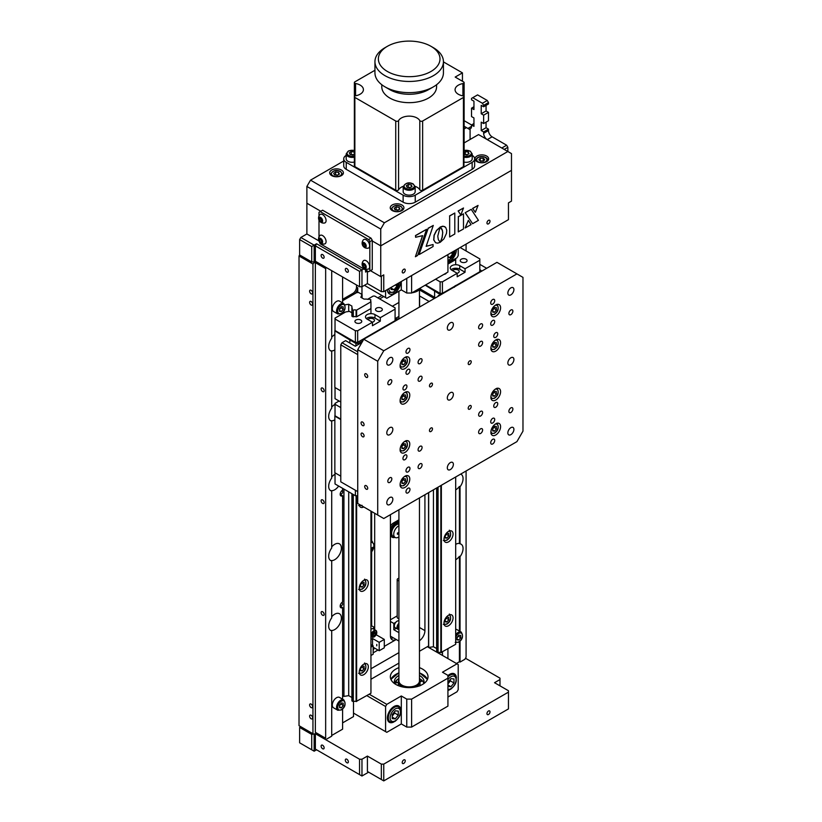<?xml version="1.0" encoding="UTF-8"?>
<svg xmlns="http://www.w3.org/2000/svg" width="822" height="822" viewBox="0 0 822 822"><rect width="100%" height="100%" fill="white"/><g stroke="black" fill="none" stroke-linecap="round" stroke-linejoin="round"><path stroke-width="1.23" d="M455.686 544.37A9.412 5.435 -60 0 1 455.789 544.308A9.412 5.435 -60 0 1 459.426 543.455L460.032 543.804A9.412 5.435 120 0 1 461.101 544.195A9.412 5.435 120 0 1 460.032 556.689L459.426 556.34A9.412 5.435 -60 0 1 455.789 559.69A9.412 5.435 -60 0 1 455.686 559.741M455.686 489.85A9.412 5.435 -60 0 0 455.789 489.789A9.412 5.435 -60 0 0 459.426 486.449L460.032 486.799A9.412 5.435 120 0 0 461.101 474.294A9.412 5.435 120 0 0 460.7 474.099M322.625 615.246A2.137 1.233 60 0 1 321.227 613.366A2.137 1.233 60 0 1 321.556 611.65A2.137 1.233 60 0 1 322.625 611.753A2.137 1.233 60 0 1 324.022 613.644A2.137 1.233 60 0 1 323.693 615.359A2.137 1.233 60 0 1 322.625 615.246M322.625 391.591A2.137 1.233 60 0 1 321.227 389.7A2.137 1.233 60 0 1 321.556 387.984A2.137 1.233 60 0 1 322.625 388.097A2.137 1.233 60 0 1 324.022 389.977A2.137 1.233 60 0 1 323.693 391.693A2.137 1.233 60 0 1 322.625 391.591M322.625 503.424A2.137 1.233 60 0 1 321.227 501.533A2.137 1.233 60 0 1 321.556 499.817A2.137 1.233 60 0 1 322.625 499.93A2.137 1.233 60 0 1 324.022 501.81A2.137 1.233 60 0 1 323.693 503.526A2.137 1.233 60 0 1 322.625 503.424M331.708 616.788A9.412 5.435 -60 0 1 334.729 614.198A9.412 5.435 -60 0 1 339.445 613.736A9.412 5.435 -60 0 1 340.883 621.278A9.412 5.435 -60 0 1 334.729 629.58A9.412 5.435 -60 0 1 331.102 630.433L331.708 630.782A9.412 5.435 120 0 1 330.629 630.392A9.412 5.435 120 0 1 331.708 617.897L331.708 560.892L331.102 560.532A9.412 5.435 -60 0 0 334.729 559.69A9.412 5.435 -60 0 0 340.883 551.387A9.412 5.435 -60 0 0 339.445 543.845A9.412 5.435 -60 0 0 334.729 544.308A9.412 5.435 -60 0 0 331.708 546.897M331.708 476.996A9.412 5.435 -60 0 1 334.729 474.417A9.412 5.435 -60 0 1 335.027 474.253M338.654 486.049A9.412 5.435 -60 0 1 334.729 489.789A9.412 5.435 -60 0 1 331.102 490.642L331.708 490.991A9.412 5.435 120 0 1 330.629 490.611A9.412 5.435 120 0 1 331.708 478.106L331.708 421.1L331.102 420.751A9.412 5.435 -60 0 0 334.729 419.898A9.412 5.435 -60 0 0 334.852 419.826M331.708 407.106A9.412 5.435 -60 0 1 334.729 404.516A9.412 5.435 -60 0 1 335.027 404.362M331.708 337.215A9.412 5.435 -60 0 1 334.729 334.626A9.412 5.435 -60 0 1 334.852 334.554M334.852 349.925A9.412 5.435 -60 0 1 334.729 349.997A9.412 5.435 -60 0 1 331.102 350.85L331.708 351.2A9.412 5.435 120 0 1 330.629 350.819A9.412 5.435 120 0 1 331.708 338.315L331.708 270.674M311.127 715.274A2.137 1.233 -120 0 0 310.058 715.161A2.137 1.233 -120 0 0 309.73 716.876A2.137 1.233 -120 0 0 311.127 718.767A2.137 1.233 -120 0 0 312.196 718.87A2.137 1.233 -120 0 0 312.524 717.154A2.137 1.233 -120 0 0 311.127 715.274M311.127 704.084A2.137 1.233 -120 0 0 310.058 703.981A2.137 1.233 -120 0 0 309.73 705.697A2.137 1.233 -120 0 0 311.127 707.578A2.137 1.233 -120 0 0 312.196 707.691A2.137 1.233 -120 0 0 312.524 705.975A2.137 1.233 -120 0 0 311.127 704.084M311.127 301.499A2.137 1.233 -120 0 0 310.058 301.386A2.137 1.233 -120 0 0 309.73 303.102A2.137 1.233 -120 0 0 311.127 304.993A2.137 1.233 -120 0 0 312.196 305.096A2.137 1.233 -120 0 0 312.524 303.38A2.137 1.233 -120 0 0 311.127 301.499M311.127 290.31A2.137 1.233 -120 0 0 310.058 290.207A2.137 1.233 -120 0 0 309.73 291.923A2.137 1.233 -120 0 0 311.127 293.803A2.137 1.233 -120 0 0 312.196 293.916A2.137 1.233 -120 0 0 312.524 292.2A2.137 1.233 -120 0 0 311.127 290.31M356.522 284.998L356.522 287.094L357.734 287.792A5.138 2.969 -60 0 1 354.097 294.091L342.599 300.729L356.769 292.55L358.7 292.55L362.091 294.502L362.091 297.996M357.734 292.55L357.734 287.792M361.968 294.44L361.968 286.744L359.553 286.744L315.36 261.232L312.946 264.026L299.023 255.991L299.023 725.682L314.148 734.416L299.023 725.682M377.832 297.862L381.942 295.488M370.948 667.967L371.657 668.368A8.559 4.942 -60 0 1 370.948 668.728M396.225 639.506A8.559 4.942 -60 0 1 392.197 639.793A8.559 4.942 -60 0 1 390.419 635.868L390.419 514.675M374.226 647.87A8.559 4.942 -60 0 1 373.147 650.5M374.678 513.277L374.678 629.703M371.657 511.531L371.657 540.763M371.657 551.788L371.657 625.83M396.235 639.506L384.285 646.4M377.986 650.038L373.147 652.832M390.953 638.437A8.559 4.942 120 0 0 393.204 637.759M371.657 668.368L398.917 652.637M419.713 627.628L424.923 630.628A8.559 4.942 -60 0 1 419.456 640.739M395.197 318.587L398.917 316.439M398.917 302.465L392.361 306.246M460.032 641.129L460.032 662.08L464.872 659.285L466.084 657.189L466.084 470.985M442.472 655.442L442.472 651.949M447.928 697.025L457.001 691.785L458.214 689.689L458.214 664.525L427.348 646.709L428.673 647.469L428.673 492.584M447.928 658.586L447.928 648.805M466.084 250.967L466.084 244.113M325.656 738.269L315.36 732.32L325.656 738.269L325.656 268.578L315.36 262.629L315.967 261.581M312.946 733.717L312.946 264.026M299.023 255.991L299.629 254.943L299.629 239.572L300.831 237.476L314.148 245.162L311.733 246.559L299.629 239.572M316.573 733.019L314.148 734.416L314.148 751.195L299.629 742.811L314.148 751.195L316.573 749.798L315.36 749.099L361.968 776.009L316.573 749.798M315.36 732.32L315.36 262.629M326.262 267.53L325.656 268.578M331.708 351.2L331.708 408.205A9.412 5.435 120 0 0 330.629 420.71A9.412 5.435 120 0 0 331.708 421.1M331.708 560.892A9.412 5.435 120 0 1 330.629 560.501A9.412 5.435 120 0 1 331.708 547.997L331.708 490.991M326.868 738.968L331.708 736.173L331.708 630.782M331.708 735.464L342.599 729.176L342.599 708.924M342.599 488.319L342.599 490.138A3.422 1.973 120 0 0 340.359 493.159A3.422 1.973 120 0 0 340.894 495.902A3.422 1.973 120 0 0 342.599 495.728L342.599 601.971A3.422 1.973 120 0 0 340.359 604.992A3.422 1.973 120 0 0 340.894 607.735A3.422 1.973 120 0 0 342.599 607.561L342.599 699.193M342.599 276.963L342.599 302.897M342.599 312.627L342.599 313.727M340.329 494.423L342.599 495.728M340.329 606.246L342.599 607.561M342.599 722.887L353.501 716.599L353.501 701.454M460.032 662.08L459.426 661.731L456.395 663.477M459.426 486.449L459.426 543.455M460.032 486.799L460.032 543.804M460.032 556.689L460.032 631.399M459.426 556.34L459.426 631.049M459.426 641.663L459.426 661.731M383.761 296.537L379.641 298.91M424.923 630.628L424.923 494.752M428.55 492.655L428.55 646.01L419.456 651.26M398.917 663.118L370.948 679.26M342.599 299.331L352.895 293.392A5.138 2.969 120 0 0 356.522 287.094M443.993 623.117A6.422 3.709 120 0 0 445.319 626.056A6.422 3.709 120 0 0 450.261 624.33A6.422 3.709 120 0 0 453.066 617.877A6.422 3.709 120 0 0 451.74 614.938A6.422 3.709 120 0 0 446.788 616.654A6.422 3.709 120 0 0 443.993 623.117M443.993 539.242A6.422 3.709 120 0 0 445.319 542.181A6.422 3.709 120 0 0 450.261 540.465A6.422 3.709 120 0 0 453.066 534.002A6.422 3.709 120 0 0 451.74 531.063A6.422 3.709 120 0 0 446.788 532.779A6.422 3.709 120 0 0 443.993 539.242M436.646 648.579L433.451 646.739L428.673 647.469M433.451 646.739L433.451 489.83M440.849 485.555L440.849 652.586A2.651 1.531 0 0 0 438.054 652.586L438.054 487.169M455.686 476.986L455.686 644.314L440.849 652.586M441.363 652.586L441.363 485.257M437.705 487.374L437.705 652.586L436.646 651.98L436.646 487.98M455.686 258.498L455.686 264.735M461.245 259.207A3.422 1.973 0 0 0 460.238 260.605A3.422 1.973 0 0 0 462.354 262.434A3.422 1.973 0 0 0 466.084 262.002A3.422 1.973 0 0 0 467.081 260.605A3.422 1.973 0 0 0 464.975 258.786A3.422 1.973 0 0 0 461.245 259.207M443.859 274.414A3.422 1.973 0 0 0 445.503 273.89A3.422 1.973 0 0 0 446.418 272.945M451.124 269.698A5.569 3.216 180 0 1 451.853 269.174A5.569 3.216 180 0 1 459.724 269.174L459.724 265.67A5.569 3.216 0 0 0 451.853 265.67A5.569 3.216 0 0 0 450.23 267.951A5.569 3.216 0 0 0 451.853 270.222L457.186 273.294L457.186 276.788L465.057 272.246L459.724 269.174M457.124 273.264A3.422 1.973 0 0 0 458.214 272.842A3.422 1.973 0 0 0 459.221 271.445A3.422 1.973 0 0 0 457.104 269.616A3.422 1.973 0 0 0 453.374 270.048A3.422 1.973 0 0 0 452.645 270.674M425.591 284.967L440.119 293.351L442.411 293.351L442.411 281.823L440.119 281.823L435.578 279.203M440.119 293.351L440.119 281.823M465.057 272.246L465.057 268.753L459.724 265.67M442.411 281.823L457.186 273.294M442.411 293.351L454.669 286.282M457.022 284.926L479.822 271.753L479.822 260.225L465.057 268.753M460.145 247.535L479.822 258.899L479.822 260.225M440.664 294.851L434.602 291.009L434.602 297.287M479.822 269.585L481.815 271.096M434.602 291.009L425.221 285.172M419.6 295.971L419.6 307.017M441.26 294.502L440.664 294.502M447.928 264.098L455.686 259.618M359.245 672.036A6.422 3.709 120 0 0 360.581 674.975A6.422 3.709 120 0 0 365.523 673.259A6.422 3.709 120 0 0 368.328 666.796A6.422 3.709 120 0 0 366.992 663.857A6.422 3.709 120 0 0 362.05 665.584A6.422 3.709 120 0 0 359.245 672.036M359.245 588.172A6.422 3.709 120 0 0 360.581 591.11A6.422 3.709 120 0 0 365.523 589.384A6.422 3.709 120 0 0 368.328 582.921A6.422 3.709 120 0 0 366.992 579.983A6.422 3.709 120 0 0 362.05 581.709A6.422 3.709 120 0 0 359.245 588.172M359.245 504.359A6.422 3.709 120 0 0 360.581 507.236A6.422 3.709 120 0 0 363.725 506.948M362.091 294.502L360.817 297.266L364.012 299.105L366.746 299.105A2.651 1.531 0 0 0 369.54 299.105L370.948 299.917A2.651 1.531 0 0 0 370.547 300.729A2.651 1.531 0 0 0 370.948 301.53L370.948 313.665M351.898 697.508L348.703 695.659L343.935 696.398L342.599 695.628M343.935 696.398L343.935 489.09M343.935 312.956L343.935 310.942M348.703 311.476L348.703 304.253L344.911 304.839M348.703 695.659L348.703 491.844M351.898 307.675A2.651 1.531 0 0 1 352.299 308.486A2.651 1.531 0 0 1 351.898 309.288L351.898 306.092L348.703 304.253M356.625 310.1L356.101 310.1L356.101 316.809L356.625 316.809L356.625 310.1L370.948 301.838M356.101 495.697L356.101 701.515A2.651 1.531 0 0 0 353.306 701.515L353.306 494.505M370.948 511.12L370.948 693.244L356.101 701.515M356.625 701.515L356.625 495.697M356.101 316.809A2.651 1.531 180 0 0 353.306 316.809L353.306 310.1L352.957 316.809L351.898 316.203L351.898 309.493L352.957 310.1M356.101 310.1A2.651 1.531 0 0 0 353.306 310.1M352.957 494.299L352.957 701.515L351.898 700.899L351.898 493.693M340.781 407.599L335.027 404.27L335.027 403.376L339.096 401.023M335.027 404.27L335.027 415.798L340.781 419.128M340.781 419.549L334.852 416.117L334.852 472.732L340.781 476.164M334.852 416.117L335.027 414.905M357.734 495.666L357.673 491.577M335.027 472.835L335.027 483.953L355.371 495.697L355.371 490.241M355.371 495.697L357.673 495.697M376.497 308.137A3.422 1.973 0 0 0 375.5 309.534A3.422 1.973 0 0 0 377.606 311.363A3.422 1.973 0 0 0 381.336 310.932A3.422 1.973 0 0 0 382.343 309.534A3.422 1.973 0 0 0 380.226 307.705A3.422 1.973 0 0 0 376.497 308.137M355.916 320.015A3.422 1.973 0 0 0 354.919 321.412A3.422 1.973 0 0 0 357.025 323.241A3.422 1.973 0 0 0 360.755 322.81A3.422 1.973 0 0 0 361.762 321.412A3.422 1.973 0 0 0 359.646 319.583A3.422 1.973 0 0 0 355.916 320.015M366.386 318.617A5.569 3.216 180 0 1 367.115 318.093A5.569 3.216 180 0 1 374.986 318.093L374.986 314.6A5.569 3.216 0 0 0 367.115 314.6A5.569 3.216 0 0 0 365.482 316.871A5.569 3.216 0 0 0 367.115 319.142L372.438 322.214L372.438 325.718L380.309 321.166L374.986 318.093M372.387 322.183A3.422 1.973 0 0 0 373.476 321.762A3.422 1.973 0 0 0 374.472 320.364A3.422 1.973 0 0 0 372.356 318.535A3.422 1.973 0 0 0 368.626 318.967A3.422 1.973 0 0 0 367.896 319.594M355.371 342.281L357.673 342.281L357.673 330.742L355.371 330.742L335.027 318.998L335.027 330.526L355.371 342.281L355.371 330.742M380.309 321.166L380.309 317.672L374.986 314.6M357.673 330.742L372.438 322.214M357.673 342.281L395.084 320.683L395.084 309.144L380.309 317.672M367.588 299.3L373.178 296.074L374.729 296.074L395.084 307.818L395.084 309.144M397.077 320.015L395.084 318.515M362.882 340.811L358.341 343.432L358.341 344.48M358.341 343.432L355.916 343.432L349.864 339.938L349.864 343.082M355.916 345.877L355.916 343.432M349.864 339.938L334.852 330.855L334.852 387.46L340.781 390.892M335.027 329.632L334.852 330.855M335.027 318.998L335.027 318.104L345.702 311.939L349.401 311.363L351.898 312.802L351.898 314.384M356.625 316.809L370.948 308.548M335.027 387.563L335.027 398.68L340.781 401.999M412.079 292.766A11.981 6.915 0 0 0 417.658 290.937A11.981 6.915 0 0 0 420.813 287.721M402.235 685.322A9.412 5.435 180 0 0 402.523 685.497A9.412 5.435 180 0 0 415.84 685.497L416.446 685.147A10.275 5.929 0 0 0 419.456 680.955L419.456 497.906M398.917 509.774L398.917 680.955A10.275 5.929 0 0 0 401.917 685.147A10.275 5.929 0 0 0 416.446 685.147L415.84 685.497M396.245 319.183A34.236 19.769 180 0 1 398.917 318.628M340.781 481.826L357.734 491.607L340.781 481.826L340.781 344.829L341.993 342.733L345.63 340.637L355.31 346.226L361.968 342.384M357.734 354.611L340.781 344.829M341.993 342.733L357.734 351.816M438.845 295.899L438.239 295.55L440.058 295.201M486.665 268.301L479.822 264.345M488.474 714.503A2.137 1.233 120 0 0 489.881 712.612A2.137 1.233 120 0 0 489.552 710.896A2.137 1.233 120 0 0 488.474 711.009A2.137 1.233 120 0 0 487.076 712.89A2.137 1.233 120 0 0 487.405 714.606A2.137 1.233 120 0 0 488.474 714.503M403.736 763.422A2.137 1.233 120 0 0 405.133 761.542A2.137 1.233 120 0 0 404.804 759.826A2.137 1.233 120 0 0 403.736 759.929A2.137 1.233 120 0 0 402.338 761.819A2.137 1.233 120 0 0 402.667 763.535A2.137 1.233 120 0 0 403.736 763.422M322.625 745.256A2.137 1.233 -120 0 0 321.556 745.153A2.137 1.233 -120 0 0 321.227 746.859A2.137 1.233 -120 0 0 322.625 748.75A2.137 1.233 -120 0 0 323.693 748.852A2.137 1.233 -120 0 0 324.022 747.136A2.137 1.233 -120 0 0 322.625 745.256M346.843 759.23A2.137 1.233 -120 0 0 345.764 759.127A2.137 1.233 -120 0 0 345.435 760.843A2.137 1.233 -120 0 0 346.843 762.724A2.137 1.233 -120 0 0 347.912 762.837A2.137 1.233 -120 0 0 348.24 761.121A2.137 1.233 -120 0 0 346.843 759.23M311.733 749.798L311.733 734.416L315.36 733.717L315.36 749.099M300.831 726.73L299.629 727.429L311.733 734.416M299.629 727.429L299.629 742.811M359.553 774.612L359.553 759.23L361.968 759.23L361.968 776.009L368.626 772.166L367.413 771.468L383.761 780.9L368.626 772.166M315.36 733.717L359.553 759.23M361.968 759.23L367.413 756.086L367.413 771.468M381.336 779.503L381.336 764.121L383.761 764.121L383.761 780.9L508.458 708.913L508.458 690.737L494.536 682.702L499.982 679.558L499.982 678.16L465.478 658.237M367.413 756.086L381.336 764.121M383.761 764.121L508.458 692.134M499.982 685.846L499.982 679.558M403.736 269.277A2.137 1.233 120 0 0 402.338 271.157A2.137 1.233 120 0 0 402.667 272.873A2.137 1.233 120 0 0 403.736 272.77A2.137 1.233 120 0 0 405.133 270.88A2.137 1.233 120 0 0 404.804 269.164A2.137 1.233 120 0 0 403.736 269.277M488.474 220.347A2.137 1.233 120 0 0 487.076 222.238A2.137 1.233 120 0 0 487.405 223.944A2.137 1.233 120 0 0 488.474 223.841A2.137 1.233 120 0 0 489.881 221.961A2.137 1.233 120 0 0 489.552 220.245A2.137 1.233 120 0 0 488.474 220.347M322.625 258.087A2.137 1.233 60 0 1 321.227 256.207A2.137 1.233 60 0 1 321.556 254.491A2.137 1.233 60 0 1 322.625 254.594A2.137 1.233 60 0 1 324.022 256.485A2.137 1.233 60 0 1 323.693 258.2A2.137 1.233 60 0 1 322.625 258.087M346.843 272.072A2.137 1.233 60 0 1 345.435 270.181A2.137 1.233 60 0 1 345.764 268.465A2.137 1.233 60 0 1 346.843 268.578A2.137 1.233 60 0 1 348.24 270.459A2.137 1.233 60 0 1 347.912 272.174A2.137 1.233 60 0 1 346.843 272.072M426.587 229.297L415.603 235.637L415.603 237.27L422.662 235.647L415.398 256.741L417.638 255.447L426.587 229.297L415.48 235.565L415.603 237.178M422.498 235.678L415.398 256.741M442.739 232.4L442.195 237.445L440.304 242.213L443.921 238.863L446.49 233.356L446.747 230.191L445.668 227.365L443.377 226.276L440.273 227.129L441.989 229.225L442.739 232.4L442.072 237.373L440.407 242.007M442.38 230.294L442.616 232.338M471.068 224.601L468.324 220.368L465.262 227.951L471.068 224.601M471.232 209.353L465.18 212.713L472.619 223.707L478.435 220.347L471.232 209.353L465.18 212.713M465.293 212.775L472.619 223.707M306.883 186.45L310.521 180.162L384.367 222.793L380.74 229.081L306.883 186.45L306.883 233.972L318.915 240.918M306.883 203.219L320.806 211.264L306.883 203.219M359.553 286.744L359.553 271.373L315.36 245.86L316.573 243.764L314.148 245.162L314.148 261.93L311.733 261.93L299.629 254.943M314.148 261.93L315.36 261.232L315.36 245.86M311.733 261.93L311.733 246.559M316.573 243.764L361.968 269.976L359.553 271.373M363.786 268.928L361.968 269.976L361.968 286.744L367.413 283.6L367.413 271.024L365.605 272.072L365.605 269.976M365.605 272.072A5.138 2.969 60 0 1 366.088 270.253M370.445 270.674L380.74 276.613L383.761 274.867L383.761 291.635L381.336 291.635L367.413 283.6M381.336 291.635L381.336 276.264M383.761 291.635L508.458 219.649L508.458 202.87L508.458 218.251M508.458 202.87L511.479 201.123L511.479 170.37L380.74 245.86L380.74 276.613M300.831 237.476L306.883 233.972M380.74 229.081L380.74 245.86L372.263 240.969L380.74 245.86L511.479 170.37L511.479 153.601L478.548 134.592L464.122 142.915M364.999 244.309L364.999 244.987M454.802 233.993L454.802 213.021L449.655 215.991L449.655 236.962L454.802 233.993M449.655 236.962L449.655 215.991M454.802 213.021L449.531 215.929M472.681 208.521L475.373 212.271L478.055 205.408L472.681 208.521M477.87 205.521L472.558 208.449L475.25 212.199M439.996 227.324L436.461 230.489L434.088 235.184L433.708 239.88L435.557 242.696M440.232 227.191L436.585 230.561L434.211 235.256L433.821 239.942L435.609 242.737L437.694 243.158L440.243 242.285L438.342 239.664L437.766 236.15L440.109 227.119M419.23 254.522L433.071 246.538L433.071 244.524L426.156 246.343L433.286 225.423L428.18 228.372L419.117 254.45L428.18 228.372M433.102 225.536L428.067 228.3M458.357 216.792L458.234 231.866L463.485 228.978L463.485 213.823L458.357 216.792L458.357 231.938M463.361 213.895L458.234 216.72M432.947 244.555L426.197 246.24M468.293 220.44L465.139 227.879M444.815 226.677L442.688 226.204L440.16 227.057L442.257 230.222M463.31 208.11L458.121 210.966L460.813 214.994L463.505 207.997L458.234 211.038L460.813 214.994M387.398 289.539A9.412 5.435 120 0 0 389.34 293.855A9.412 5.435 120 0 0 394.057 293.392A9.412 5.435 120 0 0 400.715 281.854M447.928 261.992A9.412 5.435 120 0 0 449.737 261.232A9.412 5.435 120 0 0 456.395 249.703M447.928 262.989L457.001 257.738L458.214 255.642L458.214 248.655M364.393 285.347L385.58 297.585L385.58 290.587M385.58 297.585L386.792 298.283L401.311 289.889L401.311 281.504M401.311 289.889L406.767 293.033L406.767 278.36M411.606 275.565L411.606 293.033L406.767 293.033M411.606 293.033L447.928 272.072L447.928 254.594M398.917 667.649A18.834 10.871 0 0 0 390.347 676.763A18.834 10.871 0 0 0 395.865 684.449A18.834 10.871 0 0 0 416.394 686.802A18.834 10.871 0 0 0 428.015 676.763A18.834 10.871 0 0 0 422.498 669.067A18.834 10.871 0 0 0 419.456 667.649M456.395 678.15A9.412 5.435 120 0 0 454.443 673.845A9.412 5.435 120 0 0 449.737 674.307A9.412 5.435 120 0 0 447.928 675.653M447.928 690.449A9.412 5.435 120 0 0 449.737 689.689M400.715 710.3A9.412 5.435 120 0 0 398.762 705.995A9.412 5.435 120 0 0 394.057 706.468A9.412 5.435 120 0 0 387.902 714.76A9.412 5.435 120 0 0 389.34 722.302A9.412 5.435 120 0 0 394.046 721.839M411.606 727.08L406.767 727.08L406.767 699.121L411.606 699.121L411.606 727.08L447.928 706.119L447.928 675.365L442.472 672.211L457.001 663.827M406.767 727.08L401.311 723.935L401.311 695.977L386.792 704.362L385.58 706.468L366.818 695.628M406.767 699.121L401.311 695.977M353.501 713.106L385.58 731.621L385.58 706.468M385.58 731.621L386.792 732.32L401.311 723.935M369.232 694.23L386.792 704.362M447.928 678.16L411.606 699.121M398.917 678.561A14.837 8.569 0 0 0 397.93 679.157L397.488 679.465A14.837 8.569 0 0 0 394.601 683.154L394.539 683.329M398.917 675.468A14.837 8.569 0 0 0 394.344 681.654A14.837 8.569 0 0 0 394.817 683.791M422.313 674.276A18.834 10.871 180 0 1 427.45 679.414M419.456 678.561A14.837 8.569 0 0 1 422.94 681.53L423.186 681.9A14.837 8.569 0 0 1 423.782 683.195M413.928 687.284A10.84 6.257 0 0 0 420.032 681.654A10.84 6.257 0 0 0 419.456 679.65M420.032 681.654L420.032 684.736A10.84 6.257 0 0 1 419.929 685.589L419.837 685.918M398.917 679.65A10.84 6.257 0 0 0 398.341 681.654A10.84 6.257 0 0 0 404.445 687.284M398.341 681.654L398.341 684.736A10.84 6.257 0 0 0 398.475 685.702M390.923 679.414A18.834 10.871 180 0 1 396.05 674.276M423.556 683.791A14.837 8.569 0 0 0 424.018 681.654A14.837 8.569 0 0 0 419.456 675.468M447.928 256.536L449.737 257.584L447.928 257.42M451.021 252.806L452.768 253.823L449.737 257.584M452.768 251.799L452.768 253.823M399.564 282.511L393.789 292.231L388.868 292.591A8.559 4.942 -60 0 1 387.532 291.039M391.025 287.988L394.057 289.734L391.025 289.467L391.025 287.443M395.331 284.957L397.077 285.974L394.057 289.734M397.077 283.95L397.077 285.974M392.238 718.613L392.238 714.575L395.259 710.814L398.29 711.081L398.29 715.119L395.259 718.89L392.238 718.613M392.238 717.133L395.259 718.89M394.652 711.564L394.652 713.023L398.29 715.119M394.652 713.023L392.238 716.034M394.611 711.626A4.285 2.476 -60 0 1 392.238 715.828M447.928 684.983L450.949 686.73L447.928 686.462M447.928 682.424L450.949 678.664L453.98 678.931L453.98 682.969L450.949 686.73M450.343 679.414L450.343 680.873L453.98 682.969M450.343 680.873L447.928 683.883M450.302 679.475A4.285 2.476 -60 0 1 447.928 683.678M337.791 710.259L333.547 707.804A5.99 3.463 -60 0 1 332.633 703.005A5.99 3.463 -60 0 1 336.547 697.724A5.99 3.463 -60 0 1 339.548 697.426L343.781 699.871A5.99 3.463 -60 0 0 340.781 700.169A5.99 3.463 -60 0 0 336.866 705.451A5.99 3.463 -60 0 0 337.791 710.259L341.212 710.003C345.24 707.3 346.093 703.93 343.781 699.871M339.578 707.67L339.578 705.255L341.387 702.995L343.206 703.159L343.206 705.574L341.387 707.834L339.578 707.67M339.578 706.786L341.387 707.834M340.781 703.745L343.206 705.574M340.781 704.177L339.578 705.687M457.001 637.451L458.82 635.201L460.639 635.355L460.639 637.78L458.82 640.04L457.001 639.876L457.001 637.451M457.001 638.992L458.82 640.04M458.214 635.951L460.639 637.78M458.214 636.382L457.001 637.893M455.686 629.354A5.99 3.463 -60 0 1 456.97 629.631L461.214 632.077A5.99 3.463 -60 0 0 458.214 632.375A5.99 3.463 -60 0 0 455.686 634.789M337.791 313.953L333.547 311.507A5.99 3.463 -60 0 1 332.633 306.709A5.99 3.463 -60 0 1 336.547 301.427A5.99 3.463 -60 0 1 339.548 301.129L343.781 303.575A5.99 3.463 -60 0 0 340.781 303.873A5.99 3.463 -60 0 0 336.866 309.154A5.99 3.463 -60 0 0 337.791 313.953L341.212 313.696C345.24 311.004 346.093 307.623 343.781 303.575M339.578 308.949L341.387 306.688L343.206 306.853L343.206 309.278L341.387 311.538L339.578 311.374L339.578 308.949M340.781 307.449L343.206 309.278M340.781 307.88L339.578 309.38M339.578 310.49L341.387 311.538M340.185 606.328L342.065 605.239A2.569 1.48 -120 0 0 342.096 602.321M340.185 494.505L342.065 493.416A2.569 1.48 -120 0 0 342.599 492.234A2.569 1.48 -120 0 0 342.096 490.498M342.569 491.833A1.716 0.986 -120 0 0 342.599 491.535A1.716 0.986 -120 0 0 342.26 490.364M446.171 534.259A2.569 1.48 -60 0 1 445.144 535.944M446.952 533.293L448.771 533.457L448.771 535.872L446.952 538.133L445.144 537.968L445.144 535.554L446.952 533.293M445.144 537.085L446.952 538.133M446.346 534.043L448.771 535.872M446.346 534.475L445.144 535.985M361.433 583.188A2.569 1.48 -60 0 1 360.396 584.863M362.214 582.212L364.033 582.377L364.033 584.802L362.214 587.062L360.396 586.898L360.396 584.473L362.214 582.212M360.396 586.014L362.214 587.062M361.608 582.973L364.033 584.802M361.608 583.404L360.396 584.904M362.214 670.927L360.396 670.773L360.396 668.348L362.214 666.087L364.033 666.252L364.033 668.676L362.214 670.927L360.396 669.879M361.608 666.837L364.033 668.676M361.608 667.279L360.396 668.779M446.952 622.007L445.144 621.843L445.144 619.418L446.952 617.168L448.771 617.322L448.771 619.747L446.952 622.007L445.144 620.959M446.346 617.918L448.771 619.747M446.346 618.35L445.144 619.86M372.263 240.271L369.838 241.668L368.626 239.572L371.051 238.175L372.263 240.271L372.263 269.626L368.626 271.722L320.21 243.764L318.998 241.113M318.998 236.89L318.998 220.142M318.998 215.929L318.998 212.312L320.21 211.614L368.626 239.572M321.412 219.823L321.412 219.145M371.051 238.175L322.625 210.216L320.21 211.614M320.888 239.829A2.908 1.685 60 0 1 320.683 239.212L319.337 240.589L319.522 239.099L320.816 239.223L321.916 240.856L321.741 242.346L320.446 242.213L319.337 240.589M321.864 220.368A2.908 1.685 60 0 1 320.683 218.241L319.337 219.628L319.522 218.128L320.816 218.262L321.916 219.885L321.741 221.375L320.446 221.252L319.337 219.628M365.441 245.531A2.908 1.685 60 0 1 364.259 243.404L362.923 244.781L363.098 243.291L364.393 243.425L365.502 245.048L365.317 246.538L364.023 246.405L362.923 244.781M369.838 241.668L369.838 271.024L372.263 269.626M368.626 271.722L369.838 271.024M464.122 120.67L473.955 126.341L473.955 117.957L471.53 116.56L471.53 108.165L473.955 109.562L473.955 101.178L471.53 99.781L471.53 98.383L472.742 97.684L482.422 103.274L487.271 100.479L488.474 102.575L483.634 105.37L482.422 103.274M471.53 126.341L467.903 128.438A5.138 2.969 -120 0 0 470.461 128.694A5.138 2.969 -120 0 0 471.53 126.341L471.53 124.944L473.955 123.547M473.955 106.768L471.53 108.165M487.271 100.479L477.582 94.89L472.742 97.684M483.634 105.37L483.634 106.768L481.219 105.37L481.219 113.755L483.634 115.162L483.634 123.547L481.219 122.149L481.219 130.534L483.634 131.931L483.634 133.328A5.138 2.969 -120 0 0 487.251 139.606M488.474 102.575L488.474 103.973L483.634 106.768M486.059 105.37L486.059 110.96L481.219 113.755M486.059 110.96L488.474 112.357L483.634 115.162M488.474 112.357L488.474 120.752L483.634 123.547M501.8 148.011L506.64 145.217L507.852 147.313L507.852 151.505L384.367 222.793M507.852 147.313L504.215 149.409M486.059 122.149L486.059 127.739L488.474 129.136L488.474 130.534A5.138 2.969 -120 0 0 492.111 136.822L506.64 145.217M488.474 129.136L483.634 131.931M486.059 127.739L481.219 130.534M364.886 260.286A4.881 2.815 -120 0 0 363.324 260.872A5.076 5.076 0 0 0 368.102 269.154A4.881 2.815 -120 0 0 369.253 264.622A4.881 2.815 -120 0 0 364.886 260.286M363.067 264.561A4.881 2.815 -120 0 0 363.416 265.465M363.447 263.307A2.826 1.634 -120 0 0 362.368 265.701A2.826 1.634 -120 0 0 364.968 268.455A2.826 1.634 -120 0 0 366.057 266.071A2.826 1.634 -120 0 0 363.447 263.307M364.773 264.941L364.259 264.376M365.471 266.246L364.177 265.023L362.923 265.753L363.098 264.263L364.393 264.386L365.502 266.009L365.317 267.51L364.023 267.376L362.923 265.753M365.42 266.667L364.023 267.376M367.526 269.174A4.881 2.815 -120 0 0 368.102 269.154M364.886 239.315A4.881 2.815 -120 0 0 363.324 239.911A5.076 5.076 0 0 0 368.102 248.182A4.881 2.815 -120 0 0 369.253 243.661A4.881 2.815 -120 0 0 364.886 239.315M363.447 242.346A2.826 1.634 -120 0 0 362.368 244.73A2.826 1.634 -120 0 0 364.968 247.484A2.826 1.634 -120 0 0 366.057 245.1A2.826 1.634 -120 0 0 363.447 242.346M365.42 245.696L364.023 246.405M365.287 245.686L364.177 244.062M367.526 248.203A4.881 2.815 -120 0 0 368.102 248.182M321.31 214.162A4.881 2.815 -120 0 0 319.748 214.748A5.076 5.076 0 0 0 324.526 223.019A4.881 2.815 -120 0 0 325.676 218.498A4.881 2.815 -120 0 0 321.31 214.162M319.871 217.183A2.826 1.634 -120 0 0 318.782 219.566A2.826 1.634 -120 0 0 321.392 222.33A2.826 1.634 -120 0 0 322.471 219.936A2.826 1.634 -120 0 0 319.871 217.183M321.844 220.532L320.446 221.252M321.7 220.522L320.601 218.899M323.94 223.039A4.881 2.815 -120 0 0 324.526 223.019M321.31 235.123A4.881 2.815 -120 0 0 319.748 235.709A5.076 5.076 0 0 0 324.526 243.99A4.881 2.815 -120 0 0 325.676 239.459A4.881 2.815 -120 0 0 321.31 235.123M319.871 238.154A2.826 1.634 -120 0 0 318.782 240.538A2.826 1.634 -120 0 0 321.392 243.291A2.826 1.634 -120 0 0 322.471 240.908A2.826 1.634 -120 0 0 319.871 238.154M321.895 241.082L320.601 239.87L321.197 239.788M321.844 241.504L320.446 242.213M323.94 244.011A4.881 2.815 -120 0 0 324.526 243.99M462.92 95.855L462.92 83.577A11.128 6.422 0 0 0 458.337 85.169A11.128 6.422 0 0 0 455.08 89.711A11.128 6.422 0 0 0 462.755 95.825A1.716 0.986 0 0 1 463.937 96.76A1.716 0.986 0 0 1 463.433 97.458L422.631 121.019L422.631 190.221A1.716 0.986 180 0 1 419.795 189.82L419.795 120.618A11.128 6.422 0 0 0 401.311 118.019A11.128 6.422 0 0 0 398.578 120.618L398.578 189.82A11.128 6.422 180 0 1 401.311 187.221A11.128 6.422 180 0 1 403.232 186.327M374.945 70.271L354.868 81.861A1.716 0.986 0 0 0 354.364 82.56A1.716 0.986 0 0 0 355.577 83.505L355.577 95.784A1.716 0.986 0 0 0 354.868 96.03A1.716 0.986 0 0 0 354.364 96.729A1.716 0.986 0 0 0 354.868 97.428L395.731 121.019A1.716 0.986 0 0 0 398.578 120.618M462.92 83.577A1.716 0.986 0 0 0 464.122 82.632A1.716 0.986 0 0 0 463.618 81.933L455.183 77.062L462.447 72.87L443.428 61.886M462.447 81.255L462.447 72.87M355.577 95.784A11.128 6.422 0 0 0 363.416 89.649A11.128 6.422 0 0 0 355.577 83.505M354.868 97.428L354.868 166.619A1.716 0.986 180 0 1 354.364 165.921L354.364 82.56M354.868 166.619L395.731 190.221L395.731 121.019M398.578 189.82A1.716 0.986 180 0 1 395.731 190.221M415.131 186.327A11.128 6.422 180 0 1 419.795 189.82M419.795 120.618A1.716 0.986 0 0 0 422.631 121.019M463.937 96.76L463.937 165.962A1.716 0.986 180 0 1 463.433 166.661L463.433 97.458M422.631 190.221L463.433 166.661M346.175 155.379A8.559 4.942 0 0 0 343.73 158.841A8.559 4.942 0 0 0 346.237 162.335L403.129 195.184A8.559 4.942 0 0 0 415.233 195.184L472.136 162.335A8.559 4.942 0 0 0 474.643 158.841A8.559 4.942 0 0 0 472.198 155.379M474.643 158.841L474.643 165.828A8.559 4.942 180 0 1 472.136 169.322L472.136 162.335M346.237 162.335L346.237 169.322A8.559 4.942 180 0 1 343.73 165.828L343.73 158.841M346.237 169.322L403.129 202.171L403.129 195.184M415.233 195.184L415.233 202.171A8.559 4.942 180 0 1 403.129 202.171M415.233 202.171L472.136 169.322M486.665 156.046A6.843 3.956 0 0 0 479.195 155.183A6.843 3.956 0 0 0 474.972 158.841A6.843 3.956 0 0 0 476.976 161.636A6.843 3.956 0 0 0 484.446 162.489A6.843 3.956 0 0 0 488.669 158.841A6.843 3.956 0 0 0 486.665 156.046M341.387 170.02A6.843 3.956 0 0 0 333.927 169.168A6.843 3.956 0 0 0 329.704 172.815A6.843 3.956 0 0 0 331.708 175.62A6.843 3.956 0 0 0 339.167 176.473A6.843 3.956 0 0 0 343.401 172.815A6.843 3.956 0 0 0 341.387 170.02M401.917 204.966A6.843 3.956 0 0 0 394.457 204.113A6.843 3.956 0 0 0 390.234 207.771A6.843 3.956 0 0 0 392.238 210.566A6.843 3.956 0 0 0 399.698 211.418A6.843 3.956 0 0 0 403.931 207.771A6.843 3.956 0 0 0 401.917 204.966M470.081 139.483L470.081 129.691L464.122 126.259M464.122 128.941L466.444 127.595M343.73 160.989L310.521 180.162M384.973 86.844L389.813 89.649A27.393 15.813 180 0 0 428.55 89.649L433.4 86.855A34.236 19.769 180 0 1 384.973 86.844A34.236 19.769 180 0 1 374.945 72.87L374.945 61.691A34.236 19.769 180 0 1 384.973 47.707L387.398 46.309A30.815 17.796 0 0 0 387.388 46.309A30.815 17.796 0 0 0 387.398 71.473A30.815 17.796 0 0 0 430.975 71.473A30.815 17.796 0 0 0 430.975 46.309A30.815 17.796 0 0 0 387.398 46.309M436.574 84.728L436.574 86.855A27.393 15.813 180 0 1 428.55 98.034A27.393 15.813 180 0 1 398.701 101.466A27.393 15.813 180 0 1 381.788 86.855L381.788 84.728M430.975 46.309L433.4 47.707A34.236 19.769 180 0 1 443.428 61.691L443.428 72.87A34.236 19.769 180 0 1 433.4 86.844A34.236 19.769 180 0 1 433.4 86.855M443.428 61.691A34.236 19.769 180 0 1 433.4 75.665A34.236 19.769 180 0 1 396.081 79.95A34.236 19.769 180 0 1 374.945 61.691M475.876 160.804A5.99 3.463 180 0 1 475.835 160.516A5.99 3.463 180 0 1 475.825 160.382C477.058 154.598 487.425 155.933 487.806 160.198L487.816 160.382A5.99 3.463 180 0 1 487.765 160.804M480.233 158.235L483.202 158.163L484.785 159.612L483.408 161.122L480.438 161.194L478.856 159.745L480.233 158.235L480.233 161.009L483.202 160.958L483.202 158.163M330.598 174.778A5.99 3.463 180 0 1 330.557 174.356C332.91 170.329 336.26 169.383 340.606 171.521L342.538 174.356A5.99 3.463 180 0 1 342.497 174.778M335.684 175.055A2.569 1.48 180 0 1 337.215 175.024A2.569 1.48 180 0 1 337.657 175.117M334.451 174.87L333.681 173.216L335.777 172.004L338.643 172.445L339.414 174.1L337.318 175.312L334.451 174.87M338.643 174.541L338.643 172.445M335.407 175.014L335.777 172.004M335.777 174.798L337.688 175.096M391.128 209.723A5.99 3.463 180 0 1 391.087 209.302C393.44 205.274 396.79 204.329 401.136 206.466L403.068 209.302A5.99 3.463 180 0 1 403.027 209.723M394.981 209.816L394.211 208.161L396.307 206.949L399.173 207.391L399.944 209.045L397.848 210.257L394.981 209.816M399.173 209.487L399.173 207.391M395.937 209.959L396.307 206.949M396.307 209.744L398.218 210.042M463.937 157.156A5.99 3.463 180 0 0 472.198 153.95L472.198 158.841A5.99 3.463 180 0 1 463.937 162.047M468.304 154.135L468.304 152.039L469.064 153.693L466.968 154.906L463.937 154.094M463.937 152.46L465.437 151.597L468.304 152.039M465.057 154.608L465.437 151.597M465.437 154.392L467.348 154.69M354.364 162.057A5.99 3.463 180 0 1 347.932 161.287A5.99 3.463 180 0 1 346.175 158.841L346.175 153.95A5.99 3.463 180 0 0 347.932 156.396A5.99 3.463 180 0 0 354.364 157.166M354.261 154.135L354.364 152.265M354.364 154.074L352.936 154.906L350.069 154.464L349.299 152.81L351.395 151.597L354.261 152.039M351.025 154.608L351.395 151.597M351.395 154.392L353.306 154.69M415.172 186.8L415.172 191.69A5.99 3.463 180 0 1 411.473 194.886A5.99 3.463 180 0 1 404.948 194.136A5.99 3.463 180 0 1 403.191 191.69L403.191 186.8A5.99 3.463 180 0 0 404.948 189.245A5.99 3.463 180 0 0 411.473 189.995A5.99 3.463 180 0 0 415.172 186.8L413.24 183.964C408.894 181.826 405.544 182.772 403.191 186.8M411.277 184.888L412.048 186.543L409.952 187.755L407.085 187.313L406.325 185.659L408.421 184.447L411.277 184.888L411.277 186.984M408.041 187.457L408.421 184.447M408.421 187.241L410.322 187.539M429.156 301.499L419.456 295.889M434.324 298.52L419.456 289.93M435.526 297.821L420.093 288.902M372.726 542.818A7.706 4.449 120 0 0 371.225 540.455A7.706 4.449 120 0 0 370.948 540.311L371.225 540.455M398.917 519.833L393.625 522.884A7.706 4.449 120 0 0 390.419 525.946M390.419 528.752A7.706 4.449 -60 0 1 394.837 523.583L398.917 521.23M398.917 521.374L394.961 523.655A7.706 4.449 120 0 0 390.419 529.091M398.917 522.628L396.05 524.282A7.706 4.449 120 0 0 390.604 533.725A7.706 4.449 120 0 0 392.197 537.249A7.706 4.449 120 0 0 394.961 537.362M390.419 536.047A7.706 4.449 120 0 0 391.108 536.622L392.197 537.249M391.046 536.581A7.706 4.449 -60 0 1 390.984 536.55A7.706 4.449 -60 0 1 390.419 536.108M398.917 629.333A3.853 2.219 -60 0 1 397.797 629.2L395.156 627.669A3.853 2.219 -60 0 1 394.56 624.586A3.853 2.219 -60 0 1 397.077 621.196A3.853 2.219 -60 0 1 398.917 620.949M398.917 627.597L398.917 625.953M370.948 629.323A3.853 2.219 -60 0 1 371.328 629.066A3.853 2.219 -60 0 1 373.25 628.881L375.901 630.412A3.853 2.219 -60 0 1 376.692 632.406M374.359 632.344L375.562 632.457L375.562 634.07L374.359 635.581L373.147 635.468L373.147 633.854L374.359 632.344M373.147 634.512A1.716 0.986 -60 0 0 374.236 632.498L374.236 633.3L375.562 634.07M374.236 633.3L373.147 634.656M373.147 634.882L374.359 635.581M454.402 286.919A3.853 2.219 180 0 1 454.946 286.077M398.917 536.91A6.843 3.956 -60 0 1 398.557 537.126A6.843 3.956 -60 0 1 395.135 537.465A6.843 3.956 -60 0 1 393.717 534.331A6.843 3.956 -60 0 1 398.557 525.946A6.843 3.956 -60 0 1 398.917 525.751M398.917 533.745A11.107 6.412 180 0 1 397.396 534.279A10.892 2.302 -98.8 0 0 397.396 533.683A10.892 2.302 -98.8 0 0 397.396 533.046A11.107 6.412 -0 0 0 398.917 532.512M395.135 537.465L393.05 536.263A6.843 3.956 -60 0 1 392.002 530.776A6.843 3.956 -60 0 1 396.471 524.734A6.843 3.956 -60 0 1 398.917 524.087M398.917 533.386L398.002 532.862L398.917 533.386M397.416 533.046L398.197 534.023M370.948 546.692A11.107 6.412 60 0 1 371.174 548.161L371.534 548.366A11.107 6.412 -0 0 0 372.736 547.288A10.892 8.59 24.9 0 1 372.756 547.904A10.892 8.59 24.9 0 1 372.736 548.521A11.107 6.412 180 0 1 371.534 549.599L371.174 550.226A11.107 6.412 60 0 1 370.948 551.428M370.948 542.335A6.843 3.956 -60 0 1 372.469 542.643A6.843 3.956 -60 0 1 373.887 545.777A6.843 3.956 -60 0 1 373.589 547.853A11.128 11.128 0 0 1 370.948 552.62M370.948 549.26L371.534 549.599M371.575 548.336L372.736 548.521M398.917 578.318A2.312 1.336 0 0 0 397.19 579.602A2.312 1.336 0 0 0 397.869 580.548A2.312 1.336 0 0 0 398.917 580.897M397.19 579.602L397.19 617.353A2.312 1.336 0 0 0 397.869 618.288A2.312 1.336 0 0 0 398.917 618.637M390.419 621.473L393.81 623.425L395.834 622.264M398.331 620.826L398.917 620.487M393.81 623.425L393.81 629.724L396.255 628.306M419.456 626.097L419.456 634.481M398.917 632.663L393.81 629.724M398.917 641.057L390.429 636.156M397.19 615.884L390.419 619.798M370.948 655.504L373.147 654.23L373.147 645.845L370.948 647.109M372.541 645.496L372.541 638.509L379.199 642.352L379.199 650.736L373.147 647.243M379.199 642.352L384.285 639.413L384.285 647.798L379.199 650.736M370.948 639.424L372.541 638.509M376.219 634.759L384.285 639.413M370.948 644.571L373.147 645.845M374.596 629.652L374.596 627.535L370.948 625.429M372.572 628.696L374.596 627.535M376.774 645.845L376.774 644.448L376.774 645.845M468.201 363.53A2.137 1.233 120 0 0 468.643 364.506A2.137 1.233 120 0 0 470.297 363.93A2.137 1.233 120 0 0 471.232 361.783A2.137 1.233 120 0 0 470.78 360.796A2.137 1.233 120 0 0 469.136 361.372A2.137 1.233 120 0 0 468.201 363.53M400.108 365.8A6.843 3.956 120 0 0 401.526 368.934A6.843 3.956 120 0 0 406.798 367.095A6.843 3.956 120 0 0 409.788 360.211A6.843 3.956 120 0 0 408.37 357.067A6.843 3.956 120 0 0 403.099 358.906A6.843 3.956 120 0 0 400.108 365.8M400.108 400.746A6.843 3.956 120 0 0 401.526 403.879A6.843 3.956 120 0 0 406.798 402.04A6.843 3.956 120 0 0 409.788 395.156A6.843 3.956 120 0 0 408.37 392.022A6.843 3.956 120 0 0 403.099 393.851A6.843 3.956 120 0 0 400.108 400.746M418.079 379.877A2.826 1.634 120 0 0 418.665 381.172A2.826 1.634 120 0 0 420.843 380.422A2.826 1.634 120 0 0 422.076 377.575A2.826 1.634 120 0 0 421.491 376.281A2.826 1.634 120 0 0 419.312 377.041A2.826 1.634 120 0 0 418.079 379.877M405.976 372.89A2.826 1.634 120 0 0 406.561 374.185A2.826 1.634 120 0 0 408.74 373.424A2.826 1.634 120 0 0 409.973 370.588A2.826 1.634 120 0 0 409.387 369.294A2.826 1.634 120 0 0 407.209 370.044A2.826 1.634 120 0 0 405.976 372.89M405.976 351.919A2.826 1.634 120 0 0 406.561 353.213A2.826 1.634 120 0 0 408.74 352.463A2.826 1.634 120 0 0 409.973 349.617A2.826 1.634 120 0 0 409.387 348.323A2.826 1.634 120 0 0 407.209 349.083A2.826 1.634 120 0 0 405.976 351.919M402.944 388.621A2.826 1.634 120 0 0 403.53 389.916A2.826 1.634 120 0 0 405.708 389.155A2.826 1.634 120 0 0 406.941 386.309A2.826 1.634 120 0 0 406.356 385.015A2.826 1.634 120 0 0 404.188 385.775A2.826 1.634 120 0 0 402.944 388.621M405.976 491.71A2.826 1.634 120 0 0 406.561 493.005A2.826 1.634 120 0 0 408.74 492.244A2.826 1.634 120 0 0 409.973 489.409A2.826 1.634 120 0 0 409.387 488.114A2.826 1.634 120 0 0 407.209 488.874A2.826 1.634 120 0 0 405.976 491.71M405.976 470.739A2.826 1.634 120 0 0 406.561 472.034A2.826 1.634 120 0 0 408.74 471.283A2.826 1.634 120 0 0 409.973 468.437A2.826 1.634 120 0 0 409.387 467.143A2.826 1.634 120 0 0 407.209 467.903A2.826 1.634 120 0 0 405.976 470.739M402.944 458.512A2.826 1.634 120 0 0 403.53 459.806A2.826 1.634 120 0 0 405.708 459.046A2.826 1.634 120 0 0 406.941 456.21A2.826 1.634 120 0 0 406.356 454.915A2.826 1.634 120 0 0 404.188 455.665A2.826 1.634 120 0 0 402.944 458.512M490.898 348.323A6.843 3.956 120 0 0 492.316 351.456A6.843 3.956 120 0 0 497.598 349.627A6.843 3.956 120 0 0 500.588 342.733A6.843 3.956 120 0 0 499.17 339.599A6.843 3.956 120 0 0 493.888 341.428A6.843 3.956 120 0 0 490.898 348.323M508.88 313.48A2.826 1.634 120 0 0 509.465 314.775A2.826 1.634 120 0 0 511.644 314.014A2.826 1.634 120 0 0 512.877 311.178A2.826 1.634 120 0 0 512.291 309.884A2.826 1.634 120 0 0 510.113 310.644A2.826 1.634 120 0 0 508.88 313.48M387.82 383.381A2.826 1.634 120 0 0 388.405 384.665A2.826 1.634 120 0 0 390.584 383.915A2.826 1.634 120 0 0 391.817 381.069A2.826 1.634 120 0 0 391.231 379.774A2.826 1.634 120 0 0 389.053 380.535A2.826 1.634 120 0 0 387.82 383.381M366.211 373.835A2.137 1.233 -120 0 0 365.143 373.733A2.137 1.233 -120 0 0 364.814 375.449A2.137 1.233 -120 0 0 366.211 377.329A2.137 1.233 -120 0 0 367.28 377.432A2.137 1.233 -120 0 0 367.609 375.726A2.137 1.233 -120 0 0 366.211 373.835M366.211 485.668A2.137 1.233 -120 0 0 365.143 485.555A2.137 1.233 -120 0 0 364.814 487.271A2.137 1.233 -120 0 0 366.211 489.162A2.137 1.233 -120 0 0 367.28 489.265A2.137 1.233 -120 0 0 367.609 487.549A2.137 1.233 -120 0 0 366.211 485.668M362.574 422.066A2.137 1.233 -120 0 0 361.505 421.953A2.137 1.233 -120 0 0 361.177 423.669A2.137 1.233 -120 0 0 362.574 425.56A2.137 1.233 -120 0 0 363.643 425.662A2.137 1.233 -120 0 0 363.971 423.947A2.137 1.233 -120 0 0 362.574 422.066M362.574 433.245A2.137 1.233 -120 0 0 361.505 433.143A2.137 1.233 -120 0 0 361.177 434.859A2.137 1.233 -120 0 0 362.574 436.739A2.137 1.233 -120 0 0 363.643 436.842A2.137 1.233 -120 0 0 363.971 435.136A2.137 1.233 -120 0 0 362.574 433.245M386.792 502.787A4.285 2.476 120 0 0 387.676 504.749A4.285 2.476 120 0 0 390.974 503.598A4.285 2.476 120 0 0 392.844 499.293A4.285 2.476 120 0 0 391.95 497.341A4.285 2.476 120 0 0 388.652 498.481A4.285 2.476 120 0 0 386.792 502.787M386.792 432.896A4.285 2.476 120 0 0 387.676 434.859A4.285 2.476 120 0 0 390.974 433.708A4.285 2.476 120 0 0 392.844 429.403A4.285 2.476 120 0 0 391.95 427.44A4.285 2.476 120 0 0 388.652 428.591A4.285 2.476 120 0 0 386.792 432.896M387.82 481.23A2.826 1.634 120 0 0 388.405 482.524A2.826 1.634 120 0 0 390.584 481.764A2.826 1.634 120 0 0 391.817 478.918A2.826 1.634 120 0 0 391.231 477.623A2.826 1.634 120 0 0 389.053 478.383A2.826 1.634 120 0 0 387.82 481.23M386.792 363.005A4.285 2.476 120 0 0 387.676 364.958A4.285 2.476 120 0 0 390.974 363.817A4.285 2.476 120 0 0 392.844 359.502A4.285 2.476 120 0 0 391.95 357.549A4.285 2.476 120 0 0 388.652 358.69A4.285 2.476 120 0 0 386.792 363.005M507.852 293.105A4.285 2.476 120 0 0 508.736 295.067A4.285 2.476 120 0 0 512.034 293.916A4.285 2.476 120 0 0 513.904 289.611A4.285 2.476 120 0 0 513.01 287.659A4.285 2.476 120 0 0 509.712 288.799A4.285 2.476 120 0 0 507.852 293.105M507.852 432.896A4.285 2.476 120 0 0 508.736 434.859A4.285 2.476 120 0 0 512.034 433.708A4.285 2.476 120 0 0 513.904 429.403A4.285 2.476 120 0 0 513.01 427.44A4.285 2.476 120 0 0 509.712 428.591A4.285 2.476 120 0 0 507.852 432.896M507.852 363.005A4.285 2.476 120 0 0 508.736 364.958A4.285 2.476 120 0 0 512.034 363.817A4.285 2.476 120 0 0 513.904 359.512A4.285 2.476 120 0 0 513.01 357.549A4.285 2.476 120 0 0 509.712 358.7A4.285 2.476 120 0 0 507.852 363.005M508.88 411.339A2.826 1.634 120 0 0 509.465 412.623A2.826 1.634 120 0 0 511.644 411.873A2.826 1.634 120 0 0 512.877 409.027A2.826 1.634 120 0 0 512.291 407.733A2.826 1.634 120 0 0 510.113 408.493A2.826 1.634 120 0 0 508.88 411.339M490.713 302.999A2.826 1.634 120 0 0 491.299 304.294A2.826 1.634 120 0 0 493.477 303.534A2.826 1.634 120 0 0 494.71 300.688A2.826 1.634 120 0 0 494.125 299.403A2.826 1.634 120 0 0 491.946 300.153A2.826 1.634 120 0 0 490.713 302.999M490.713 323.971A2.826 1.634 120 0 0 491.299 325.255A2.826 1.634 120 0 0 493.477 324.505A2.826 1.634 120 0 0 494.71 321.659A2.826 1.634 120 0 0 494.125 320.364A2.826 1.634 120 0 0 491.946 321.125A2.826 1.634 120 0 0 490.713 323.971M493.745 336.198A2.826 1.634 120 0 0 494.33 337.493A2.826 1.634 120 0 0 496.509 336.732A2.826 1.634 120 0 0 497.742 333.896A2.826 1.634 120 0 0 497.156 332.602A2.826 1.634 120 0 0 494.978 333.352A2.826 1.634 120 0 0 493.745 336.198M490.713 421.82A2.826 1.634 120 0 0 491.299 423.114A2.826 1.634 120 0 0 493.477 422.354A2.826 1.634 120 0 0 494.71 419.508A2.826 1.634 120 0 0 494.125 418.223A2.826 1.634 120 0 0 491.946 418.973A2.826 1.634 120 0 0 490.713 421.82M490.713 442.791A2.826 1.634 120 0 0 491.299 444.075A2.826 1.634 120 0 0 493.477 443.325A2.826 1.634 120 0 0 494.71 440.479A2.826 1.634 120 0 0 494.125 439.184A2.826 1.634 120 0 0 491.946 439.945A2.826 1.634 120 0 0 490.713 442.791M493.745 406.089A2.826 1.634 120 0 0 494.33 407.383A2.826 1.634 120 0 0 496.509 406.633A2.826 1.634 120 0 0 497.742 403.787A2.826 1.634 120 0 0 497.156 402.492A2.826 1.634 120 0 0 494.978 403.253A2.826 1.634 120 0 0 493.745 406.089M478.61 327.464A2.826 1.634 120 0 0 479.195 328.759A2.826 1.634 120 0 0 481.373 327.999A2.826 1.634 120 0 0 482.606 325.152A2.826 1.634 120 0 0 482.021 323.858A2.826 1.634 120 0 0 479.843 324.618A2.826 1.634 120 0 0 478.61 327.464M478.61 414.833A2.826 1.634 120 0 0 479.195 416.127A2.826 1.634 120 0 0 481.373 415.367A2.826 1.634 120 0 0 482.606 412.521A2.826 1.634 120 0 0 482.021 411.226A2.826 1.634 120 0 0 479.843 411.986A2.826 1.634 120 0 0 478.61 414.833M478.61 432.3A2.826 1.634 120 0 0 479.195 433.595A2.826 1.634 120 0 0 481.373 432.834A2.826 1.634 120 0 0 482.606 429.998A2.826 1.634 120 0 0 482.021 428.704A2.826 1.634 120 0 0 479.843 429.464A2.826 1.634 120 0 0 478.61 432.3M400.108 484.62A6.843 3.956 120 0 0 401.526 487.754A6.843 3.956 120 0 0 406.798 485.915A6.843 3.956 120 0 0 409.788 479.031A6.843 3.956 120 0 0 408.37 475.887A6.843 3.956 120 0 0 403.099 477.726A6.843 3.956 120 0 0 400.108 484.62M400.108 449.675A6.843 3.956 120 0 0 401.526 452.809A6.843 3.956 120 0 0 406.798 450.97A6.843 3.956 120 0 0 409.788 444.075A6.843 3.956 120 0 0 408.37 440.941A6.843 3.956 120 0 0 403.099 442.781A6.843 3.956 120 0 0 400.108 449.675M447.322 397.951A4.285 2.476 120 0 0 448.206 399.913A4.285 2.476 120 0 0 451.504 398.762A4.285 2.476 120 0 0 453.374 394.457A4.285 2.476 120 0 0 452.48 392.495A4.285 2.476 120 0 0 449.182 393.646A4.285 2.476 120 0 0 447.322 397.951M447.322 467.841A4.285 2.476 120 0 0 448.206 469.804A4.285 2.476 120 0 0 451.504 468.653A4.285 2.476 120 0 0 453.374 464.348A4.285 2.476 120 0 0 452.48 462.385A4.285 2.476 120 0 0 449.182 463.536A4.285 2.476 120 0 0 447.322 467.841M447.322 328.05A4.285 2.476 120 0 0 448.206 330.012A4.285 2.476 120 0 0 451.504 328.872A4.285 2.476 120 0 0 453.374 324.556A4.285 2.476 120 0 0 452.48 322.604A4.285 2.476 120 0 0 449.182 323.745A4.285 2.476 120 0 0 447.322 328.05M429.464 430.625A2.137 1.233 120 0 0 429.906 431.601A2.137 1.233 120 0 0 431.55 431.026A2.137 1.233 120 0 0 432.485 428.879A2.137 1.233 120 0 0 432.043 427.902A2.137 1.233 120 0 0 430.399 428.468A2.137 1.233 120 0 0 429.464 430.625M429.464 385.888A2.137 1.233 120 0 0 429.906 386.874A2.137 1.233 120 0 0 431.55 386.299A2.137 1.233 120 0 0 432.485 384.141A2.137 1.233 120 0 0 432.043 383.165A2.137 1.233 120 0 0 430.399 383.74A2.137 1.233 120 0 0 429.464 385.888M468.201 408.257A2.137 1.233 120 0 0 468.643 409.243A2.137 1.233 120 0 0 470.297 408.668A2.137 1.233 120 0 0 471.232 406.51A2.137 1.233 120 0 0 470.78 405.534A2.137 1.233 120 0 0 469.136 406.109A2.137 1.233 120 0 0 468.201 408.257M418.079 449.778A2.826 1.634 120 0 0 418.665 451.073A2.826 1.634 120 0 0 420.843 450.312A2.826 1.634 120 0 0 422.076 447.466A2.826 1.634 120 0 0 421.491 446.171A2.826 1.634 120 0 0 419.312 446.932A2.826 1.634 120 0 0 418.079 449.778M418.079 467.245A2.826 1.634 120 0 0 418.665 468.54A2.826 1.634 120 0 0 420.843 467.79A2.826 1.634 120 0 0 422.076 464.944A2.826 1.634 120 0 0 421.491 463.649A2.826 1.634 120 0 0 419.312 464.409A2.826 1.634 120 0 0 418.079 467.245M490.898 397.252A6.843 3.956 120 0 0 492.316 400.386A6.843 3.956 120 0 0 497.598 398.547A6.843 3.956 120 0 0 500.588 391.662A6.843 3.956 120 0 0 499.17 388.529A6.843 3.956 120 0 0 493.888 390.358A6.843 3.956 120 0 0 490.898 397.252M490.898 432.197A6.843 3.956 120 0 0 492.316 435.331A6.843 3.956 120 0 0 497.598 433.502A6.843 3.956 120 0 0 500.588 426.608A6.843 3.956 120 0 0 499.17 423.474A6.843 3.956 120 0 0 493.888 425.303A6.843 3.956 120 0 0 490.898 432.197M478.61 344.932A2.826 1.634 120 0 0 479.195 346.226A2.826 1.634 120 0 0 481.373 345.466A2.826 1.634 120 0 0 482.606 342.63A2.826 1.634 120 0 0 482.021 341.336A2.826 1.634 120 0 0 479.843 342.096A2.826 1.634 120 0 0 478.61 344.932M490.898 313.377A6.843 3.956 120 0 0 492.316 316.511A6.843 3.956 120 0 0 497.598 314.682A6.843 3.956 120 0 0 500.588 307.788A6.843 3.956 120 0 0 499.17 304.654A6.843 3.956 120 0 0 493.888 306.483A6.843 3.956 120 0 0 490.898 313.377M418.079 362.41A2.826 1.634 120 0 0 418.665 363.704A2.826 1.634 120 0 0 420.843 362.944A2.826 1.634 120 0 0 422.076 360.098A2.826 1.634 120 0 0 421.491 358.803A2.826 1.634 120 0 0 419.312 359.563A2.826 1.634 120 0 0 418.079 362.41M383.761 518.518L516.925 441.63L522.977 431.149L522.977 277.384L496.95 262.352L363.786 339.239L383.761 350.768L377.709 361.259L377.709 515.024L383.761 518.518L357.734 503.485L377.709 515.024M377.709 361.259L357.734 349.72L357.734 503.485M516.925 273.89L383.761 350.768M357.734 349.72L363.786 339.239M403.736 359.882L405.554 360.046L405.554 362.461L403.736 364.721L401.917 364.557L401.917 362.142L403.736 359.882M401.917 363.673L403.736 364.721M403.129 360.632L405.554 362.461M403.129 361.063L401.917 362.574A2.569 1.48 -60 0 0 402.955 360.848M403.736 394.827L405.554 394.992L405.554 397.416L403.736 399.667L401.917 399.513L401.917 397.088L403.736 394.827M401.917 398.619L403.736 399.667M403.129 395.577L405.554 397.416M403.129 396.019L401.917 397.519M403.736 443.757L405.554 443.921L405.554 446.336L403.736 448.596L401.917 448.432L401.917 446.017L403.736 443.757M401.917 447.548L403.736 448.596M403.129 444.507L405.554 446.336M403.129 444.938L401.917 446.449M403.736 478.702L405.554 478.866L405.554 481.281L403.736 483.542L401.917 483.377L401.917 480.962L403.736 478.702M401.917 482.493L403.736 483.542M403.129 479.452L405.554 481.281M403.129 479.884L401.917 481.394M402.955 479.668A2.569 1.48 -60 0 1 401.917 481.353M494.536 307.459L496.344 307.623L496.344 310.048L494.536 312.309L492.717 312.144L492.717 309.719L494.536 307.459M492.717 311.261L494.536 312.309M493.93 308.219L496.344 310.048M493.93 308.651L492.717 310.151M493.755 308.435A2.569 1.48 -60 0 1 492.717 310.11M494.536 342.404L496.344 342.569L496.344 344.993L494.536 347.254L492.717 347.09L492.717 344.665L494.536 342.404M492.717 346.206L494.536 347.254M493.93 343.164L496.344 344.993M493.93 343.596L492.717 345.096M494.536 391.334L496.344 391.498L496.344 393.923L494.536 396.173L492.717 396.019L492.717 393.594L494.536 391.334M492.717 395.125L494.536 396.173M493.93 392.084L496.344 393.923M493.93 392.515L492.717 394.026M494.536 426.279L496.344 426.443L496.344 428.868L494.536 431.129L492.717 430.964L492.717 428.539L494.536 426.279M492.717 430.081L494.536 431.129M493.93 427.039L496.344 428.868M493.93 427.471L492.717 428.971M493.755 427.255A2.569 1.48 -60 0 1 492.717 428.93M354.097 294.091L352.895 293.392M427.235 679.856A18.32 10.573 0 0 0 419.456 672.889M420.032 681.962A3 2.291 -33.2 0 1 421.193 681.479M394.622 683.288A3 2.415 15.9 0 1 396.512 682.897M398.917 672.889A18.32 10.573 0 0 0 391.128 679.856M447.928 260.153A7.275 4.202 120 0 0 449.737 259.485A7.275 4.202 120 0 0 454.885 250.576M388.909 288.666A7.275 4.202 120 0 0 394.057 291.635A7.275 4.202 120 0 0 399.194 282.727M390.07 721.737A8.559 4.942 -60 0 1 388.765 714.883A8.559 4.942 -60 0 1 394.355 707.341A8.559 4.942 -60 0 1 398.639 706.91C402.133 711.718 400.92 716.548 394.992 721.377L390.07 721.737L387.809 720.432M395.259 708.913A7.275 4.202 120 0 0 390.121 717.822A7.275 4.202 120 0 0 395.259 720.791A7.275 4.202 120 0 0 400.406 711.883A7.275 4.202 120 0 0 395.259 708.913M447.928 676.855A8.559 4.942 -60 0 1 450.045 675.191A8.559 4.942 -60 0 1 454.319 674.759C457.823 679.568 456.611 684.397 450.682 689.226L447.928 690.1M447.928 689.247A7.275 4.202 120 0 0 450.949 688.641A7.275 4.202 120 0 0 456.097 679.732A7.275 4.202 120 0 0 450.949 676.763A7.275 4.202 120 0 0 447.928 679.64M341.387 701.217A5.138 2.969 120 0 0 337.76 707.516A5.138 2.969 120 0 0 341.387 709.612A5.138 2.969 120 0 0 345.024 703.313A5.138 2.969 120 0 0 341.387 701.217M455.686 641.55A5.138 2.969 120 0 0 458.82 641.807A5.138 2.969 120 0 0 462.447 635.519A5.138 2.969 120 0 0 458.82 633.423A5.138 2.969 120 0 0 455.686 637.297M341.387 304.921A5.138 2.969 120 0 0 337.76 311.209A5.138 2.969 120 0 0 341.387 313.305A5.138 2.969 120 0 0 345.024 307.017A5.138 2.969 120 0 0 341.387 304.921M359.286 504.934A5.138 2.969 120 0 0 361.053 505.407M444.024 539.879A5.138 2.969 120 0 0 446.952 539.91A5.138 2.969 120 0 0 450.405 535.019A5.138 2.969 120 0 0 449.1 531.094M359.286 588.809A5.138 2.969 120 0 0 362.214 588.829A5.138 2.969 120 0 0 365.667 583.949A5.138 2.969 120 0 0 364.362 580.013M359.286 672.684A5.138 2.969 120 0 0 362.214 672.704A5.138 2.969 120 0 0 365.667 667.824A5.138 2.969 120 0 0 364.362 663.888M444.024 623.754A5.138 2.969 120 0 0 446.952 623.775A5.138 2.969 120 0 0 450.405 618.894A5.138 2.969 120 0 0 449.1 614.959M492.111 136.822L487.271 139.617M488.474 130.534L483.634 133.328M486.953 159.56A5.138 2.969 0 0 0 481.61 156.714A5.138 2.969 0 0 0 476.688 159.797A5.138 2.969 0 0 0 482.031 162.643A5.138 2.969 0 0 0 486.953 159.56M332.92 175.754A5.138 2.969 0 0 0 340.185 175.754A5.138 2.969 0 0 0 340.185 171.562A5.138 2.969 0 0 0 332.92 171.562A5.138 2.969 0 0 0 332.92 175.754M393.45 210.699A5.138 2.969 0 0 0 400.715 210.699A5.138 2.969 0 0 0 400.715 206.507A5.138 2.969 0 0 0 393.45 206.507A5.138 2.969 0 0 0 393.45 210.699M463.937 155.913A5.138 2.969 0 0 0 470.379 154.978A5.138 2.969 0 0 0 469.835 151.156A5.138 2.969 0 0 0 463.937 150.59M354.364 150.57A5.138 2.969 0 0 0 347.963 151.536A5.138 2.969 0 0 0 348.528 155.348A5.138 2.969 0 0 0 354.364 155.933M405.554 188.197A5.138 2.969 0 0 0 412.819 188.197A5.138 2.969 0 0 0 412.819 184.005A5.138 2.969 0 0 0 405.554 184.005A5.138 2.969 0 0 0 405.554 188.197M393.625 522.884L394.837 523.583M394.961 523.655L396.05 524.282M398.917 624.443A3.319 1.911 120 0 0 398.917 629.107M398.917 629.416L397.797 629.2A3.853 2.219 -60 0 1 398.917 623.333M374.359 631.255A3.319 1.911 120 0 0 372.006 635.314A3.319 1.911 120 0 0 374.359 636.67A3.319 1.911 120 0 0 376.702 632.611A3.319 1.911 120 0 0 374.359 631.255M373.979 636.886A3.853 2.219 -60 0 1 372.047 637.081A3.853 2.219 -60 0 1 371.462 633.988A3.853 2.219 -60 0 1 373.979 630.597A3.853 2.219 -60 0 1 375.901 630.412C377.483 632.385 376.938 634.553 374.246 636.916L370.948 636.444M457.885 284.915A3.319 1.911 -0 0 0 455.398 285.809A3.319 1.911 -0 0 0 454.915 286.621M400.15 365.019A5.138 2.969 120 0 0 403.736 366.499A5.138 2.969 120 0 0 407.352 360.539A5.138 2.969 120 0 0 404.301 357.837M400.15 399.975A5.138 2.969 120 0 0 403.736 401.444A5.138 2.969 120 0 0 407.352 395.485A5.138 2.969 120 0 0 404.301 392.782M400.15 448.894A5.138 2.969 120 0 0 403.736 450.374A5.138 2.969 120 0 0 407.352 444.414A5.138 2.969 120 0 0 404.301 441.712M400.15 483.839A5.138 2.969 120 0 0 403.736 485.319A5.138 2.969 120 0 0 407.352 479.36A5.138 2.969 120 0 0 404.301 476.657M490.94 312.607A5.138 2.969 120 0 0 494.536 314.076A5.138 2.969 120 0 0 498.153 308.116A5.138 2.969 120 0 0 495.091 305.414M490.94 347.552A5.138 2.969 120 0 0 494.536 349.021A5.138 2.969 120 0 0 498.153 343.062A5.138 2.969 120 0 0 495.091 340.359M490.94 396.471A5.138 2.969 120 0 0 494.536 397.951A5.138 2.969 120 0 0 498.153 391.991A5.138 2.969 120 0 0 495.091 389.289M490.94 431.427A5.138 2.969 120 0 0 494.536 432.896A5.138 2.969 120 0 0 498.153 426.937A5.138 2.969 120 0 0 495.091 424.234M419.456 307.099L419.456 289.611M402.523 685.497L401.917 685.147M398.917 318.957L398.917 291.276M427.461 679.383L419.456 672.766M422.888 681.448A3 3 0 0 0 420.001 681.181M397.067 679.794A3 3 0 0 0 396.296 682.352M398.341 682.969A3 3 0 0 0 394.663 682.99M398.917 678.869A3 3 0 0 0 397.93 679.157M398.917 672.766L390.902 679.383M447.928 260.749L449.47 260.081L455.254 250.361M396.368 705.605L398.639 706.91M452.059 673.454L454.319 674.759M455.213 642.455L458.645 642.208C462.663 639.506 463.526 636.136 461.214 632.077M362.04 505.345L358.608 505.602M342.599 491.535L342.599 492.234M443.356 540.547L446.778 540.301C450.805 537.598 451.658 534.228 449.346 530.169M358.608 589.477L362.04 589.22C366.057 586.528 366.92 583.147 364.608 579.099M358.608 673.352L362.04 673.095C366.057 670.403 366.92 667.022 364.608 662.974M443.356 624.422L446.778 624.175C450.805 621.473 451.658 618.103 449.346 614.044M464.122 150.354L464.122 82.632M428.55 89.649L433.4 86.844M387.388 46.309L384.973 47.707M472.198 153.95L470.266 151.114L463.937 150.405M354.364 150.385L348.466 150.919L346.175 153.95M390.419 536.221L390.984 536.55M458.07 284.802L455.039 285.851L454.361 287.258M398.187 532.79L398.917 533.211M372.469 542.643L370.948 541.77M400.139 367.146L403.561 366.889C407.578 364.187 408.442 360.817 406.13 356.769M400.139 402.092L403.561 401.835C407.578 399.143 408.442 395.762 406.13 391.714M400.139 451.011L403.561 450.764C407.578 448.062 408.442 444.692 406.13 440.633M400.139 485.966L403.561 485.71C407.578 483.007 408.442 479.637 406.13 475.589M490.929 314.723L494.351 314.466C498.379 311.774 499.231 308.394 496.92 304.346M490.929 349.669L494.351 349.412C498.379 346.72 499.231 343.339 496.92 339.291M490.929 398.598L494.351 398.341C498.379 395.639 499.231 392.269 496.92 388.22M490.929 433.543L494.351 433.286C498.379 430.594 499.231 427.214 496.92 423.166"/></g></svg>
